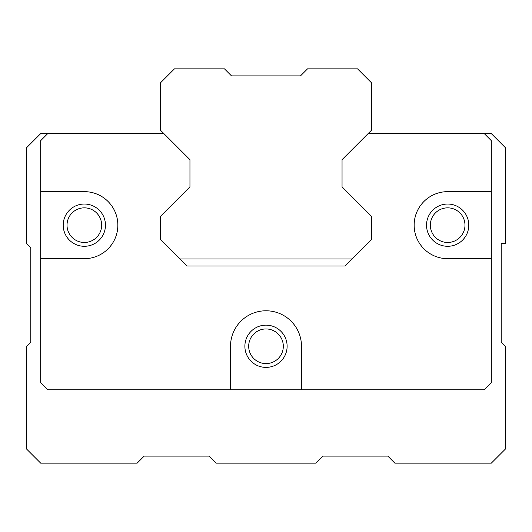 <?xml version="1.0" encoding="UTF-8"?>
<svg xmlns="http://www.w3.org/2000/svg" width="532" height="532" viewBox="0 0 532 532"><rect width="100%" height="100%" fill="white"/><g stroke="black" fill="none" stroke-linecap="round" stroke-linejoin="round"><path stroke-width="0.8" d="M300.5 75.89L231.5 75.89L224.457 68.847L174.463 68.847L160.385 82.932L160.385 130.107L189.957 159.68L189.957 186.858L160.385 216.431L160.385 239.526L186.858 266L345.142 266L371.615 239.526L371.615 216.431L342.043 186.858L342.043 159.68L371.615 130.107L371.615 82.932L357.537 68.847L307.543 68.847L300.5 75.89M179.816 258.958L352.184 258.958M342.043 186.858L342.043 159.68L368.097 133.625L491.315 133.625L505.4 147.71L505.4 243.47L501.177 243.47L501.177 342.043L505.4 346.272L505.4 449.068L491.315 463.153L394.85 463.153L387.815 456.11L323.03 456.11L315.995 463.153L216.005 463.153L208.97 456.11L144.185 456.11L137.15 463.153L40.685 463.153L26.6 449.068L26.6 346.272L30.823 342.043L30.823 247.693L26.6 243.47L26.6 147.71L40.685 133.625L163.903 133.625L189.957 159.68L189.957 186.858M230.516 389.783L230.516 346.272A35.484 35.484 0 0 1 266 310.781A35.484 35.484 0 0 1 301.484 346.272L301.484 389.783L47.72 389.783L40.685 382.741L40.685 140.667L47.72 133.625M40.685 191.646L84.335 191.646A33.516 33.516 0 0 1 117.851 225.162A33.516 33.516 0 0 1 84.335 258.678L40.685 258.678M491.315 258.678L447.665 258.678A33.516 33.516 0 0 1 414.149 225.162A33.516 33.516 0 0 1 447.665 191.646L491.315 191.646L491.315 382.741L484.28 389.783L301.484 389.783M484.28 133.625L491.315 140.667L491.315 191.646M287.12 346.272A21.12 21.12 0 0 1 255.44 364.56A21.12 21.12 0 0 1 255.44 327.978A21.12 21.12 0 0 1 287.12 346.272M248.683 346.272A17.317 17.317 0 0 1 266 328.956A17.317 17.317 0 0 1 283.317 346.272A17.317 17.317 0 0 1 266 363.582A17.317 17.317 0 0 1 248.683 346.272M468.785 225.162A21.12 21.12 0 0 1 437.098 243.457A21.12 21.12 0 0 1 437.098 206.868A21.12 21.12 0 0 1 468.785 225.162M105.462 225.162A21.12 21.12 0 0 1 73.775 243.457A21.12 21.12 0 0 1 73.775 206.868A21.12 21.12 0 0 1 105.462 225.162M67.025 225.162A17.317 17.317 0 0 1 84.335 207.846A17.317 17.317 0 0 1 101.652 225.162A17.317 17.317 0 0 1 84.335 242.472A17.317 17.317 0 0 1 67.025 225.162M430.348 225.162A17.317 17.317 0 0 1 447.665 207.846A17.317 17.317 0 0 1 464.975 225.162A17.317 17.317 0 0 1 447.665 242.472A17.317 17.317 0 0 1 430.348 225.162"/></g></svg>
